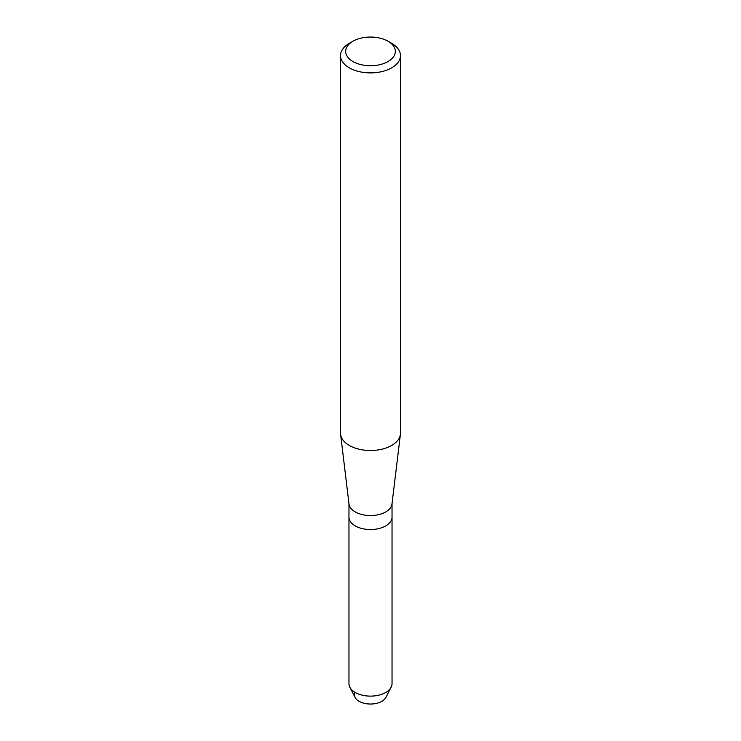 <?xml version="1.0" encoding="UTF-8"?>
<svg xmlns="http://www.w3.org/2000/svg" width="741" height="741" viewBox="0 0 741 741"><rect width="100%" height="100%" fill="white"/><g stroke="black" fill="none" stroke-linecap="round" stroke-linejoin="round"><path stroke-width="1.11" d="M392.035 503.565L392.035 517.116A21.535 12.44 180 0 1 385.728 525.906A21.535 12.44 180 0 0 392.035 517.116L392.035 683.684A21.535 12.44 180 0 1 391.155 687.222L385.941 697.374A16.098 9.3 180 0 1 381.884 701.31A16.098 9.3 180 0 1 362.423 702.774A16.098 9.3 180 0 1 354.958 692.298M388.062 41.246L391.693 43.349A29.973 17.302 180 0 1 400.473 55.584L400.473 433.198A29.973 17.302 180 0 1 400.399 434.402L391.989 503.991A21.535 12.44 180 0 1 385.728 511.92A21.535 12.44 180 0 1 362.951 514.773A21.535 12.44 180 0 1 349.011 503.991L340.601 434.402A29.973 17.302 180 0 1 340.527 433.198L340.527 55.584A29.973 17.302 180 0 1 349.307 43.349L352.938 41.246A24.833 14.338 180 0 1 388.062 41.246A24.833 14.338 180 0 1 388.062 61.531A24.833 14.338 180 0 1 352.938 61.531A24.833 14.338 180 0 1 352.938 41.246L349.307 43.349M391.155 687.222A21.535 12.44 180 0 1 385.728 692.474A21.535 12.44 180 0 1 349.845 687.222A21.535 12.44 180 0 1 348.965 683.684L348.965 517.116A21.535 12.44 180 0 0 362.256 528.602A21.535 12.44 180 0 0 385.728 525.906A21.535 12.44 180 0 1 362.256 528.602A21.535 12.44 180 0 1 348.965 517.116L348.965 503.565M400.399 434.402A29.973 17.302 180 0 1 391.693 445.434A29.973 17.302 180 0 1 359.996 449.407A29.973 17.302 180 0 1 340.601 434.402M400.473 55.584A29.973 17.302 180 0 1 391.693 67.82A29.973 17.302 180 0 1 359.033 71.571A29.973 17.302 180 0 1 340.527 55.584M381.884 701.31A16.098 9.3 180 0 1 355.059 697.374L349.845 687.222"/></g></svg>
